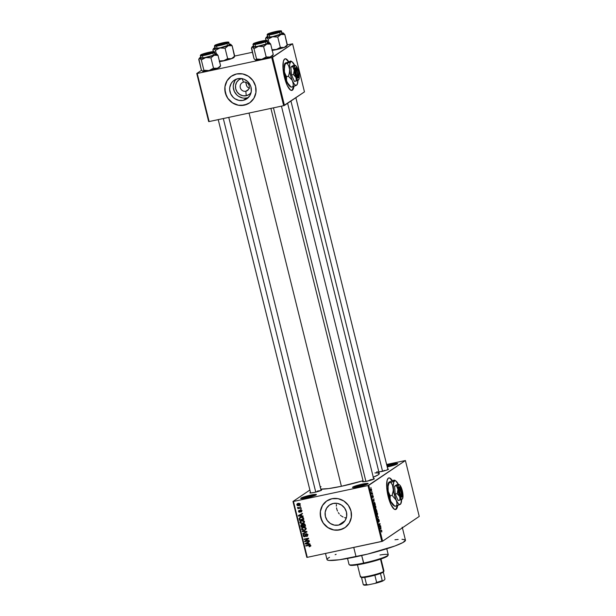<?xml version="1.0" encoding="UTF-8"?>
<svg xmlns="http://www.w3.org/2000/svg" width="616" height="616" viewBox="0 0 616 616"><rect width="100%" height="100%" fill="white"/><g stroke="black" fill="none" stroke-linecap="round" stroke-linejoin="round"><path stroke-width="0.92" d="M362.362 484.861A7.407 0.809 -13.9 0 0 353.576 487.587A7.407 0.809 166.1 0 1 362.362 484.861L362.593 485.793L362.362 484.861A7.407 0.809 166.1 0 1 367.305 484.191A7.407 0.809 -13.9 0 0 362.362 484.861L362.37 484.099L362.362 484.861M358.296 486.848A8.085 0.885 166.1 0 1 352.56 487.495A8.085 0.885 166.1 0 1 362.37 484.099L368.114 483.452L365.504 484.892L356.864 487.14L352.552 487.495L355.163 486.055L362.37 484.099A8.085 0.885 166.1 0 1 368.152 483.637A8.085 0.885 166.1 0 1 358.296 486.848M391.868 464.895A7.407 0.809 -13.9 0 0 387.041 466.12A7.407 0.809 166.1 0 1 391.868 464.895L392.099 465.827L391.868 464.895A7.407 0.809 166.1 0 1 396.812 464.225A7.407 0.809 -13.9 0 0 391.868 464.895L391.876 464.133L391.868 464.895M387.803 466.882A8.085 0.885 166.1 0 1 387.256 466.997L393.763 465.342L397.674 463.656A8.085 0.885 166.1 0 1 387.803 466.882M386.863 465.396A8.085 0.885 166.1 0 1 391.876 464.133L397.674 463.656A8.085 0.885 166.1 0 0 391.876 464.133L386.863 465.396M310.572 495.903A7.407 0.809 -13.9 0 0 301.786 498.629A7.407 0.809 166.1 0 1 310.572 495.903L310.803 496.835L310.572 495.903A7.407 0.809 166.1 0 1 315.515 495.233A7.407 0.809 -13.9 0 0 310.572 495.903L310.58 495.133L310.572 495.903M306.506 497.89A8.085 0.885 166.1 0 1 300.77 498.537A8.085 0.885 166.1 0 1 310.58 495.133L315.977 494.402L316.124 494.894L313.713 495.934L305.074 498.182L300.762 498.537L303.372 497.089L310.58 495.133A8.085 0.885 166.1 0 1 316.362 494.679A8.085 0.885 166.1 0 1 306.506 497.89M392.076 480.719A16.162 4.582 78 0 0 388.742 477.954M397.705 505.166L396.096 509.324L394.24 509.186L390.998 504.681L388.165 496.481A16.162 4.582 -102 0 1 388.865 477.916A16.162 4.582 -102 0 1 392.307 480.626M236.151 79.21A11.219 10.688 -124.1 0 0 234.773 92.3A11.219 10.688 -124.1 0 0 246.785 97.921L243.189 100.354A11.219 10.688 55.9 0 1 230.654 93.717A11.219 10.688 55.9 0 1 234.226 80.234A11.219 10.688 55.9 0 1 237.83 78.702L242.065 78.663L243.582 82.136A4.712 4.489 -124.1 0 0 240.286 87.626A4.712 4.489 -124.1 0 0 245.838 91.237L246.238 95.726A8.94 8.516 55.9 0 1 235.782 89.12A8.94 8.516 55.9 0 1 241.518 78.579M245.83 82.883L246.908 86.448L248.109 87.665L249.696 88.119L248.109 87.665L246.908 86.448L245.645 82.128M241.972 78.463L238.923 79.803L236.667 82.259L235.543 85.447L235.72 88.881L237.175 92.046L239.686 94.456L242.866 95.749L246.238 95.726A8.94 8.516 55.9 0 0 251.051 92.669L249.287 94.379L246.238 95.726L245.838 91.237A4.712 4.489 55.9 0 1 242.065 82.783A4.712 4.489 55.9 0 1 248.849 84.923A4.712 4.489 55.9 0 1 245.838 91.237L248.51 89.42L245.838 91.237A4.712 4.489 -124.1 0 0 249.134 85.739A4.712 4.489 -124.1 0 0 243.582 82.136L242.057 78.663L244.129 79.279L247.771 81.643L250.312 85.216L251.035 87.279L251.259 91.599L249.85 95.596L247.016 98.668L243.189 100.354L238.962 100.385L234.965 98.768L233.248 97.405L230.715 93.84L229.668 89.613L229.768 87.457L231.177 83.46L232.44 81.774L234.011 80.38L237.83 78.702A11.219 10.688 55.9 0 1 250.365 85.339A11.219 10.688 55.9 0 1 246.8 98.822A11.219 10.688 55.9 0 1 243.189 100.354L246.785 97.921A11.219 10.688 -124.1 0 0 248.464 97.405M231.424 76.161A16.162 15.4 -124.1 0 0 226.326 95.572A16.162 15.4 -124.1 0 0 244.367 105.12L244.306 105.167A16.162 15.4 55.9 0 1 226.249 95.603A16.162 15.4 55.9 0 1 231.385 76.184A16.162 15.4 55.9 0 1 236.583 73.974L231.077 76.399L226.996 80.827L224.963 86.587L225.287 92.8L227.912 98.522L232.455 102.887L238.207 105.213L244.306 105.167L249.811 102.741L253.892 98.314L255.925 92.554L255.601 86.34L252.968 80.619L248.433 76.261L242.681 73.928L236.583 73.974A16.162 15.4 55.9 0 1 254.639 83.537A16.162 15.4 55.9 0 1 249.503 102.957A16.162 15.4 55.9 0 1 244.306 105.167L244.367 105.12A16.162 15.4 -124.1 0 0 249.542 102.934M338.6 525.094A11.219 10.688 55.9 0 1 326.072 518.449A11.219 10.688 55.9 0 1 329.637 504.974A11.219 10.688 55.9 0 1 333.241 503.441L337.476 503.403L341.472 505.028L344.621 508.054L346.446 512.019L346.669 516.339L345.26 520.335L342.427 523.408L338.6 525.094L334.373 525.125L330.376 523.508L327.227 520.482L325.402 516.508L325.179 512.196L326.588 508.2L329.421 505.12L333.241 503.441A11.219 10.688 55.9 0 1 345.776 510.079A11.219 10.688 55.9 0 1 342.211 523.554A11.219 10.688 55.9 0 1 338.6 525.094L344.975 520.782L338.6 525.094M346.154 517.933L344.583 517.609L346.154 517.933M343.081 517.024L341.68 516.208L343.081 517.024M341.025 515.723L340.402 515.176L341.025 515.723M339.27 513.967L338.292 512.589L339.27 513.967M337.499 511.08L336.906 509.478L337.499 511.08M336.521 507.823L336.906 509.478L336.521 507.823M336.428 504.527L336.359 506.16L336.428 504.527M326.834 500.9A16.162 15.4 -124.1 0 0 321.737 520.312A16.162 15.4 -124.1 0 0 339.786 529.86L339.716 529.906A16.162 15.4 55.9 0 1 321.66 520.343A16.162 15.4 55.9 0 1 326.796 500.923A16.162 15.4 55.9 0 1 331.993 498.714L326.488 501.139L322.407 505.567L320.374 511.326L320.697 517.54L323.331 523.261L327.866 527.619L333.618 529.952L339.716 529.906L345.222 527.481L349.303 523.053L351.336 517.294L351.012 511.08L348.379 505.359L343.844 501L338.092 498.667L331.993 498.714A16.162 15.4 55.9 0 1 350.05 508.277A16.162 15.4 55.9 0 1 344.914 527.696A16.162 15.4 55.9 0 1 339.716 529.906L339.786 529.86A16.162 15.4 -124.1 0 0 344.952 527.673M376.769 472.133A6.06 0.662 166.1 0 1 377.3 471.61M366.936 481.212A6.06 0.662 166.1 0 1 362.632 481.697A6.06 0.662 166.1 0 1 363.155 481.181L362.886 481.766L366.936 481.212L374.335 478.794A6.06 0.662 166.1 0 1 366.936 481.212M320.882 489.82L321.66 490.02L320.451 490.683L314.26 492.446A6.06 0.662 166.1 0 1 309.956 492.931A6.06 0.662 166.1 0 1 310.479 492.407M317.302 491.145L317.433 491.66L317.302 491.145A5.39 0.593 166.1 0 1 320.551 490.644A5.39 0.593 -13.9 0 0 317.302 491.145M384.122 470.347L384.245 470.863L384.122 470.347M325.494 553.461L327.019 559.597A40.41 4.42 -13.9 0 0 356.063 556.772L353.753 547.439L356.063 556.772A40.41 4.42 -13.9 0 0 405.459 540.186L402.248 527.188A40.41 4.42 166.1 0 1 400.916 528.813L419.234 516.424L405.405 460.537L368.776 485.323L382.605 541.21L399.738 529.529M249.026 113.051L341.395 486.286A30.977 3.388 -13.9 0 0 363.047 480.726L341.395 486.286L249.026 113.051M373.273 477.215A30.977 3.388 -13.9 0 0 379.264 473.565L378.247 474.82L373.05 477.308M246.508 85.609L246.269 84.654M288.357 61.6A16.162 4.582 78 0 0 285.015 58.836M293.986 86.047L292.377 90.206L290.521 90.075L287.272 85.562L284.446 77.362A16.162 4.582 -102 0 1 285.146 58.805A16.162 4.582 -102 0 1 288.588 61.515M371.856 491.375L371.956 491.791L371.856 491.375M371.987 493.216L372.434 492.916L372.534 493.331L371.671 493.917L371.386 492.592L371.987 493.216L371.386 492.592L371.671 493.917L372.434 492.916L371.795 493.262M372.557 494.209L372.657 494.625L372.557 494.209M372.726 495.341L373.35 496.673L373.227 497.351L372.811 495.788L372.819 497.551L372.264 496.211L372.742 497.112L372.726 495.341L372.719 497.135L372.372 495.649L372.364 496.773L372.842 497.536L372.849 495.741L373.227 497.351L372.78 495.318M374.066 501.17L373.003 500.831L373.866 498.706L374.066 501.17L373.866 498.706L373.003 500.831L374.066 501.17M375.914 506.906L375.49 508.978L374.597 506.329L375.09 505.659L375.698 506.252L375.914 506.906L374.913 505.721L374.697 507.73L375.714 508.901L375.914 506.906M377.593 513.698L377.169 515.769L376.43 514.722L376.307 512.989L376.838 512.45L377.377 513.051L377.593 513.698L376.592 512.52L376.376 514.522L377.4 515.7L377.593 513.698M381.866 530.938L381.712 532.085L381.574 530.669L380.534 531.231L380.426 530.815L381.62 530.33L381.866 530.938L381.235 530.268L380.426 530.815L380.534 531.231L381.52 530.63L381.712 532.085L381.866 530.938M397.659 505.551A16.162 4.582 -102 0 1 395.603 509.532A16.162 4.582 -102 0 1 388.165 496.481L386.709 487.348L387.11 480.372L388.373 478.132L389.243 477.893L390.228 478.262L392.384 480.75M380.965 529.052L379.91 528.713L380.765 526.588L380.965 529.052L380.765 526.588L379.91 528.713L380.965 529.052M379.595 526.341L380.549 525.702L379.464 526.919L379.872 524.085L378.925 524.732L378.817 524.316L380.01 523.515L379.595 526.341L380.65 526.118L380.549 525.702L379.595 526.341L380.01 523.515L378.817 524.316L378.925 524.732L379.872 524.085L379.464 526.919L380.65 526.118L379.595 526.341M378.54 519.134L379.202 520.189L379.14 521.829L378.74 519.542L378.671 521.983L377.97 520.951L378.047 519.604L378.601 521.498L378.54 519.134L378.609 521.413L378.047 519.604L378.001 521.082L378.617 522.045L378.671 519.527L379.14 521.829L378.594 519.111M376.853 516.385L378.363 516.878L377.585 519.311L378.286 517.201L376.853 516.385L378.286 517.201L377.585 519.311L378.363 516.878L376.853 516.385M376.06 509.216L377.038 511.526L375.852 512.327L375.406 510.156L376.06 509.216L375.914 509.979L375.552 509.702L375.852 512.327L377.038 511.526L376.13 509.193M374.074 502.363L374.759 502.648L375.36 504.727L374.174 505.536L374.028 502.394L374.174 505.536L375.36 504.727L374.228 502.294M370.87 488.665L371.594 489.435L371.371 491.006L370.655 489.828L370.87 488.665L370.716 490.113L371.448 490.967L371.61 489.512L370.986 488.611M370.894 487.479L370.994 487.895L370.894 487.479M292.985 501.478L306.814 557.365L307.276 557.341L293.447 501.463L367.975 485.577L381.805 541.456L307.276 557.341L382.605 541.21L419.234 516.424L405.405 460.537L386.632 464.464L405.405 460.537L367.975 485.577L368.776 485.323L382.605 541.21L381.805 541.456L367.975 485.577L293.447 501.463L307.276 557.341L306.814 557.365L292.985 501.478L309.894 490.036L292.985 501.478M300.531 505.921L300.007 506.468L300.531 505.921M301.232 508.754L300.708 509.301L301.232 508.754M303.01 515.938L301.601 515.869L301.247 514.437L302.479 513.798L302.371 513.367L298.283 515.623L298.39 516.062L303.118 516.377L301.601 515.869L301.247 514.437L302.479 513.798L302.371 513.367L298.283 515.623L298.39 516.062L303.118 516.377L303.01 515.938M304.065 522.899L304.466 521.56L303.665 520.597L302.017 520.412L300.408 521.105L299.915 521.929L300.177 523.046L302.456 523.669L304.065 522.899L304.466 521.56L303.495 520.52L300.67 520.905L299.93 522.53L302.649 523.631L303.719 523.192M305.744 529.691L306.167 528.443L305.344 527.388L303.696 527.204L302.094 527.897L301.594 528.721L301.855 529.845L304.135 530.461L305.744 529.691L306.144 528.359L305.174 527.319L302.348 527.696L301.609 529.321L304.327 530.422L305.397 529.983M305.474 536.328L304.735 536.805L306.845 533.841L306.26 534.241L307.222 534.919L307.677 534.611L306.437 536.128L306.599 536.528L307.553 535.989L306.599 536.528L307.754 534.842L306.922 533.872L305.567 534.111L304.882 536.313L303.765 535.835L304.242 534.357L303.195 535.358L303.596 536.528L304.843 536.775L305.528 536.236L305.821 534.534L306.583 534.226L307.245 535.327L306.437 536.128L307.13 536.328L307.754 534.842L305.682 534.018M309.91 543.828L308.5 543.751L308.154 542.319L309.386 541.68L309.278 541.248L305.182 543.505L305.29 543.943L310.017 544.259L308.5 543.751L308.154 542.319L309.386 541.68L309.278 541.248L305.182 543.505L305.29 543.943L310.017 544.259L309.91 543.828M310.264 546.307L310.372 545.468L309.709 544.914L305.705 545.614L305.805 546.03L309.525 545.322L309.902 545.838L309.255 546.785L310.264 546.307L310.41 545.599L308.701 544.975L305.705 545.614L305.805 546.03L309.448 545.314L309.894 545.684L309.255 546.785L310.079 546.469M309.055 540.363L305.521 541.11L308.624 538.615L308.516 538.176L304.096 539.115L304.196 539.531L307.738 538.777L304.627 541.272L304.735 541.718L309.155 540.771L309.055 540.363L305.521 541.11L308.624 538.615L308.516 538.176L304.096 539.115L304.196 539.531L307.738 538.777L304.627 541.272L304.735 541.718L309.155 540.771L309.055 540.363M306.876 531.539L302.133 531.185L302.24 531.616L306.414 531.878L302.749 533.679L302.856 534.111L306.976 531.939L302.133 531.185L302.24 531.616L306.414 531.878L302.749 533.679L302.856 534.111L306.976 531.939L306.876 531.539M301.64 524.462L300.808 525.841L301.293 525.51L300.808 525.841L301.124 527.127L305.544 526.18L304.874 524.185L303.619 523.916L302.679 524.716L301.64 524.462L300.893 524.947L301.124 527.127L305.544 526.18L305.228 524.901L303.619 523.916L302.679 524.716L301.193 524.647M303.565 518.179L302.51 517.07L300.023 517.394L299.076 518.503L299.445 520.327L303.865 519.388L303.565 518.179C303.049 517.078 302.171 516.708 300.947 517.086L299.076 518.503L299.445 520.327L303.865 519.388L303.565 518.179M300.446 510.579L299.453 511.873L298.929 511.419L299.16 510.379L298.475 511.534L298.914 511.242L298.475 511.534L299.622 512.273L301.216 510.079L300.7 510.425L301.74 510.602L300.862 511.634L301.016 512.035L301.694 511.58L301.016 512.035L301.801 510.81L300.516 510.025L299.53 511.85L298.929 511.419L299.16 510.379L298.675 510.649L298.745 512.042L299.977 512.119L300.7 510.425L301.34 510.88L301.016 512.035L301.686 511.596L301.801 510.81L300.115 510.187M300.939 507.576L297.536 507.723L298.236 508.154L297.828 508.67L301.047 507.984L300.939 507.576L298.598 507.992L297.62 507.353L298.236 508.154L297.828 508.67L301.047 507.984L300.939 507.576M300.161 504.165L299.338 503.357L298.175 503.372L297.066 503.942L296.812 504.804L297.359 505.567L298.775 505.674L299.815 505.212L300.161 504.165L298.175 503.372L297.328 503.711L296.827 504.874L298.775 505.674L299.653 505.336L300.161 504.165M196.766 73.496L208.67 121.575L209.132 121.56L197.228 73.473L271.756 57.588L283.66 105.675L209.132 121.56L283.66 105.675L304.466 91.884L292.569 43.798L272.557 57.334L284.461 105.421L304.466 91.884L292.569 43.798L287.364 44.829L292.569 43.798L271.756 57.588L272.557 57.334L284.461 105.421L283.66 105.675L271.756 57.588L197.228 73.473L209.132 121.56L208.67 121.575L196.766 73.496L201.625 70.209L196.766 73.496M234.688 56.056L252.429 52.275L234.688 56.056M293.932 86.44A16.162 4.582 -102 0 1 291.884 90.413A16.162 4.582 -102 0 1 284.446 77.362L282.983 68.237L283.391 61.254L284.654 59.013L285.524 58.774L288.665 61.639M291.753 90.437A16.162 4.582 78 0 0 293.678 86.54M292.123 90.259L293.732 86.101M288.411 61.692L286.255 59.205M320.759 489.096A30.977 3.388 -13.9 0 0 341.395 486.286L328.621 488.588L320.705 489.096M401.732 528.182L400.916 528.813M320.944 489.82A6.06 0.662 166.1 0 1 321.652 490.036A6.06 0.662 166.1 0 1 314.26 492.446L310.687 493L309.91 492.8L310.51 492.4M373.558 478.593L374.335 478.794A6.06 0.662 166.1 0 0 373.619 478.593M387.703 469.022L388.288 469.4L385.539 470.485L378.178 472.141M320.143 487.202L321.044 486.655M374.936 472.911L377.685 472.926L379.264 473.55L287.626 103.28M405.459 540.163L402.956 542.527L394.864 546.007L367.506 554.13L339.401 559.767L329.075 560.429L327.335 559.99L327.088 559.159M327.527 558.604L329.522 557.257M335.119 554.716L336.12 554.331M394.956 539.77L398.144 539.439M401.986 539.277L405.143 539.793M369.977 479.91A5.39 0.593 166.1 0 1 373.227 479.417A5.39 0.593 -13.9 0 0 369.977 479.91M387.757 469.022A6.06 0.662 166.1 0 1 388.465 469.238A6.06 0.662 166.1 0 1 381.073 471.648M336.752 530.191L342.665 528.928M326.557 501.093L322.476 505.52L320.443 511.28M320.305 514.391L321.806 520.474M323.392 523.215L327.935 527.581L333.687 529.906M241.341 105.451L247.255 104.189M231.146 76.353L227.065 80.781L225.032 86.54M224.894 89.651L226.395 95.734M227.982 98.483L232.525 102.841L238.276 105.174M236.036 79.341L234.773 81.027L233.356 85.023L233.264 87.179L234.311 91.407L236.844 94.972L238.561 96.335L242.558 97.952M244.683 98.152L246.785 97.921M395.472 509.555A16.162 4.582 78 0 0 397.397 505.651M395.842 509.378L397.451 505.22M392.13 480.803L389.974 478.316M310.941 545.853L309.255 546.785L309.833 546.061L310.472 546.161M309.894 545.684L309.093 546.384M309.917 545.884L310.572 545.229M309.933 544.983L309.448 545.314L309.933 544.983M310.125 544.852L305.805 546.03L309.671 544.89M308.477 543.651L308.092 543.628L308.477 543.651M305.805 543.589L305.29 543.943L305.805 543.589M309.355 541.587L308.154 542.319L309.355 541.587M306.368 543.135L308.346 542.111L306.368 543.135M307.954 543.72L305.69 543.597L308.346 542.111L307.669 542.565L307.954 543.72L305.69 543.597L307.669 542.565L307.954 543.72M309.086 540.471L304.735 541.718L305.413 541.256L305.305 540.817L304.627 541.272L308.416 538.315L304.196 539.531L308.416 538.315L305.305 540.817L305.413 541.256L309.086 540.471M306.599 536.528L307.238 536.267M307.546 535.473L306.437 536.128M307.115 535.674L307.9 534.457M306.853 533.803L306.26 534.241M305.882 534.988L305.929 534.218L305.251 534.68L305.197 535.443L305.698 535.112L305.066 536.159L305.651 535.758L304.65 536.39L303.75 535.758L304.242 534.357L303.234 535.882L303.719 535.558L303.234 535.882L305.19 536.621M304.735 536.805L305.413 536.343L304.789 536.343M304.242 534.357L303.688 534.596M305.066 536.159L304.65 536.39M305.328 535.928L305.744 535.704L305.328 535.928M306.152 533.826L305.251 534.68L306.075 533.849M306.244 533.649L305.906 534.434M304.45 534.087L304.065 534.418M304.697 536.32L305.521 536.313M307.923 534.873L307.484 535.512M306.953 531.854L302.856 534.111L303.457 533.333L306.953 531.854M306.876 531.562L306.414 531.878L306.876 531.562M306.198 531.485L305.667 531.847L306.198 531.485M302.803 531.231L302.24 531.616L302.803 531.231M305.698 529.737L304.327 530.422L305.012 529.96L303.957 530.06M302.094 528.99L301.609 529.321L302.094 528.99M303.418 529.968L305.775 529.706M304.466 527.157L302.618 528.051L303.572 527.658L305.628 528.466L305.097 529.668L304.235 530.006L302.125 529.206L302.618 528.051L304.55 527.15M306.214 528.728L305.197 529.475M305.628 528.466L305.274 529.529L304.235 530.006L303.003 530.045L302.125 529.206L302.371 528.266L303.572 527.658L304.774 527.65L305.628 528.466M305.097 529.668L306.19 528.774M303.619 523.916L302.679 524.716M303.857 524.247L304.974 524.301L304.55 524.586L305.166 524.693L304.928 525.879L303.38 526.21L303.18 525.394L304.173 524.324L304.928 525.879L305.397 525.563L303.38 526.21L303.141 525.217L302.672 525.54L303.726 524.332M303.349 525.086L303.195 524.663L302.518 525.117L302.864 526.318L301.54 526.603L301.363 525.879L302.34 524.509L301.817 524.863L302.518 525.117L303.195 524.663L302.495 524.409L302.04 525.425M302.187 524.524L301.509 524.986L302.387 524.963L302.864 526.318L301.54 526.603L301.293 525.302L301.817 524.863M304.404 523.87L303.857 524.932M304.011 522.946L302.649 523.631L303.326 523.169L301.324 523.246L300.493 522.568L300.939 521.252L302.872 520.358M300.416 522.199L299.93 522.53L300.416 522.199M300.57 521.637L301.024 520.705M301.732 523.169L304.096 522.907M301.085 520.643L300.57 521.667M304.535 521.937L303.511 522.684M302.787 520.366L301.894 520.867L303.742 521.259L303.588 522.738L302.556 523.215L300.446 522.414L300.454 521.906L302.572 520.404L300.939 521.252L301.894 520.867L303.95 521.675L304.404 521.367L303.418 522.876L302.248 523.269M303.418 522.876L304.504 521.983M303.796 519.088L299.445 520.327L303.796 519.088M299.63 518.849L299.16 519.173L299.63 518.849M299.838 518.711L299.753 518.041L299.076 518.503L300.1 517.355M300.215 517.248L299.753 518.21M299.622 518.464L301.717 517.047L301.039 517.502L302.649 517.109L302.163 517.44L303.064 518.341L303.526 518.033L303.249 519.088L299.861 519.804L299.622 518.464L301.039 517.502L302.163 517.44L303.249 519.088L303.711 518.772L299.861 519.804L299.622 518.464L300.084 517.863L302.271 516.963M302.009 516.993L300.3 518.01M301.578 515.769L301.193 515.746L301.578 515.769M298.906 515.707L298.39 516.062L298.906 515.707M302.456 513.706L301.247 514.437L302.456 513.706M299.468 515.253L301.447 514.229L299.468 515.253M301.055 515.838L298.783 515.715L301.447 514.229L300.77 514.683L301.055 515.838L298.783 515.715L300.77 514.683L301.055 515.838M301.016 512.035L301.416 511.842M301.34 510.88L300.862 511.634M301.655 511.134L302.017 510.418M299.16 510.379L298.775 510.564M299.122 510.872L299.184 510.441M298.929 511.419L299.314 510.78M299.607 510.964L300.208 511.388M300.546 509.994L300.431 510.71M300.354 511.257L299.576 511.819M299.16 510.51L299.792 510.418M301.278 508.916L300.708 509.301L301.278 508.916M300.97 507.692L297.828 508.67L298.452 508.007L300.97 507.692M298.106 507.399L297.551 507.777L298.106 507.399M300.57 506.083L300.007 506.468L300.57 506.083M299.946 505.074L298.775 505.674L299.461 505.212L298.583 505.274M300.031 504.543L297.69 505.228L297.289 504.789L298.313 503.78L299.699 504.25L298.675 505.259L296.827 504.874L299.184 503.287M297.474 504.173L297.721 503.503M298.537 505.266L300.007 505.051M297.744 503.48L297.482 504.273M298.252 503.618L297.628 504.042L300.1 503.98L298.675 505.259M299.076 503.31L298.313 503.78M299.353 504.797L300.377 503.796M381.343 530.676L380.442 530.869M380.788 529.005L379.964 528.936L380.234 527.912L380.788 529.005L380.057 529.159L380.788 529.005L380.503 527.85L380.08 528.813L380.788 529.005M378.832 524.308L379.872 524.085L378.832 524.308M379.002 524.201L380.118 523.962L379.002 524.201M378.517 521.629L378.139 520.982M377.123 512.635L376.592 512.52M377.3 515.284L377.323 513.374L376.299 513.013L376.692 512.936L376.361 514.46L376.93 515.284L376.468 513.29L376.692 512.936L377.462 513.798L377.3 515.284L376.738 515.43M376.692 512.936L376.307 512.982M375.999 511.75L377.038 511.526L375.999 511.75M375.914 509.979L375.413 510.087L375.914 509.979L375.552 509.702M375.698 510.094L375.891 511.819L376.245 511.58L375.737 511.85L375.406 510.163L376.245 511.58L375.929 510.379M376.199 509.617L376.384 511.488L376.8 511.203L376.23 511.519L375.899 509.694L376.8 511.203L376.461 509.909M375.444 505.844L374.913 505.721M375.614 508.485L375.645 506.583L374.62 506.221L375.013 506.136L374.682 507.661L375.244 508.485L374.79 506.498L375.013 506.136L375.775 507.007L375.614 508.485L375.059 508.639M375.013 506.136L374.628 506.19M374.32 504.951L375.36 504.727L374.32 504.951M374.174 502.779L374.205 505.028L375.121 504.412L374.051 505.058L374.174 502.779L373.766 502.864L374.505 502.741L375.121 504.412L374.505 502.741M373.889 501.124L373.065 501.054L373.335 500.03L373.889 501.124L373.157 501.278L373.889 501.124L373.604 499.969L373.18 500.931L373.889 501.124M372.849 495.741L373.119 496.203M372.695 497.143L372.48 496.673M371.579 493.532L372.534 493.331L371.579 493.532M371.348 490.552L370.632 489.15L371.486 489.581L371.348 490.552L370.84 490.043L371.109 490.559L371.525 489.789L370.978 489.073L371.486 489.581M370.978 489.073L370.84 490.043M347.547 558.458L349.041 564.487A20.205 2.21 -13.9 0 0 363.563 563.078A20.205 2.21 166.1 0 1 349.218 564.695L350.027 565.18A19.527 2.141 -13.9 0 0 363.894 563.617L361.692 555.524L363.563 563.078A20.205 2.21 -13.9 0 0 388.265 554.785L386.771 548.756M387.733 555.809L381.312 558.889L369.423 562.339L355.84 565.065L350.011 565.165M379.995 555.008A20.205 2.21 166.1 0 1 388.203 555.047A20.205 2.21 166.1 0 1 363.563 563.078L363.894 563.617A19.527 2.141 -13.9 0 0 387.71 555.848L388.203 555.047M269.415 42.689L269.053 42.527A8.886 0.97 166.1 0 1 269.269 42.596A8.886 0.97 166.1 0 1 269.053 43.043L270.67 44.098L269.053 42.527L269.053 43.043L266.82 44.036L270.67 44.098L269.415 42.689M254.393 43.436L254.97 43.805L254.239 43.736A6.06 0.662 166.1 0 1 254.393 43.436L261.6 41.187L265.173 40.633L265.758 41.01A6.06 0.662 166.1 0 1 259.706 42.989A6.06 0.662 166.1 0 1 254.246 43.736L254.393 43.436A6.06 0.662 166.1 0 1 261.084 41.303A6.06 0.662 166.1 0 1 265.943 40.841A6.06 0.662 166.1 0 1 265.758 41.01L258.551 43.251L254.978 43.805L254.393 43.436M253.769 46.3L253.584 46.67L254.485 46.762L257.534 46.346L266.42 43.936L267.667 43.336L266.643 40.818A7.007 0.77 166.1 0 1 258.312 43.413A7.007 0.77 166.1 0 1 253.507 43.62L253.33 43.975L254.962 43.99L259.629 43.12L266.859 40.617L261.839 41.026L253.507 43.62A7.007 0.77 166.1 0 1 261.839 41.026A7.007 0.77 166.1 0 1 266.643 40.818L267.667 43.336A7.407 0.809 -13.9 0 0 267.906 43.043L267.359 40.833A7.407 0.809 166.1 0 1 267.121 41.126A7.407 0.809 166.1 0 1 259.328 43.644A7.407 0.809 166.1 0 1 252.984 44.391L253.53 46.6A7.407 0.809 -13.9 0 0 259.875 45.853A7.407 0.809 -13.9 0 0 267.667 43.336L267.852 42.966M272.842 55.278L273.235 54.439L270.67 44.098L273.235 54.439L270.94 56.603L269.1 57.265L266.181 56.98L263.617 46.631L266.82 44.036L258.481 46.331L263.617 46.631L266.181 56.98L261.7 59.328L256.556 59.028L253.992 48.687L258.481 46.331L252.383 47.116L253.992 48.687L256.556 59.028L255.91 60.075L255.24 59.952L253.977 58.543L251.42 48.202L252.16 46.778L253.877 45.884M251.597 47.725L253.977 58.543L255.301 59.921M272.495 55.594L270.778 56.757L263.933 58.82L257.827 60.014L255.24 59.952M267.567 42.535L269.053 42.527A8.886 0.97 166.1 0 0 267.783 42.519M253.045 44.468A7.407 0.809 -13.9 0 0 259.721 43.551A7.407 0.809 -13.9 0 0 267.121 41.126M251.805 47.363L252.383 47.116A8.886 0.97 166.1 0 1 252.113 46.839A8.886 0.97 166.1 0 1 253.399 46.077M253.553 48.094L253.992 48.687L258.481 46.331A8.886 0.97 166.1 0 1 252.383 47.116L253.553 48.094M266.82 44.036A8.886 0.97 166.1 0 1 258.481 46.331L263.617 46.631L266.82 44.036L270.67 44.098L269.053 43.043A8.886 0.97 166.1 0 1 266.82 44.036M255.363 60.022A8.886 0.97 -13.9 0 0 255.386 60.045A8.886 0.97 -13.9 0 0 255.594 60.114A8.886 0.97 -13.9 0 0 261.7 59.328L256.556 59.028L255.594 60.114M261.7 59.328A8.886 0.97 -13.9 0 0 270.031 57.034L266.181 56.98L261.7 59.328M273.057 54.916L270.031 57.034A8.886 0.97 -13.9 0 0 272.534 55.794L272.942 55.14M257.819 43.236L255.663 43.443L256.094 42.935L262.331 41.21A4.712 0.516 166.1 0 1 264.611 41.041A4.712 0.516 166.1 0 1 262.647 42.034A4.712 0.516 166.1 0 1 257.819 43.236A4.712 0.516 166.1 0 1 255.509 43.289A4.712 0.516 166.1 0 1 262.331 41.21L264.487 41.002L264.056 41.511L257.819 43.236M273.45 107.846L365.904 481.419L273.45 107.846M274.174 33.195L278.794 31.539L274.259 32.109A4.712 0.516 166.1 0 1 278.755 31.47A4.712 0.516 166.1 0 1 274.174 33.195A4.712 0.516 166.1 0 1 269.654 33.718A4.712 0.516 166.1 0 1 274.259 32.109L269.639 33.765L274.174 33.195M290.937 101.039L382.575 471.302L290.937 101.039M207.392 54.139L207.361 53.992A4.712 0.516 166.1 0 1 202.841 54.516A4.712 0.516 166.1 0 1 207.446 52.907L202.826 54.562L210.61 53.045L211.642 52.214L207.446 52.907A4.712 0.516 166.1 0 1 211.935 52.268A4.712 0.516 166.1 0 1 207.361 53.992L207.392 54.139M315.754 492.099L223.308 118.534L315.754 492.099M219.25 45.068L219.288 44.891A4.712 0.516 166.1 0 1 216.978 44.953A4.712 0.516 166.1 0 1 223.8 42.866L226.111 42.727L224.363 43.613L216.978 45.037L223.8 42.866A4.712 0.516 166.1 0 1 226.08 42.697A4.712 0.516 166.1 0 1 224.116 43.69A4.712 0.516 166.1 0 1 219.288 44.891L219.25 45.068M383.468 571.887L383.083 572.295A11.45 1.255 -13.9 0 0 383.429 571.979L383.922 571.178A12.12 1.324 166.1 0 1 383.56 571.509L383.083 572.295L380.465 573.481A11.45 1.255 -13.9 0 0 383.083 572.295L383.56 571.509A12.12 1.324 -13.9 0 0 383.953 571.017L380.981 558.997M380.503 559.166L383.56 571.509L380.503 559.166M357.449 564.826L360.422 576.846A12.12 1.324 -13.9 0 0 370.809 575.629A12.12 1.324 -13.9 0 0 383.56 571.509A12.12 1.324 166.1 0 1 371.456 575.475A12.12 1.324 166.1 0 1 360.529 576.969L361.338 577.446A11.45 1.255 -13.9 0 0 361.523 577.515L361.23 577.277M374.859 575.228L364.757 577.377A11.45 1.255 -13.9 0 0 374.859 575.228A11.45 1.255 -13.9 0 0 380.465 573.481A11.45 1.255 166.1 0 1 374.859 575.228L376.63 582.374L375.252 583.352L368.222 584.846L366.52 584.53L364.757 577.377A11.45 1.255 166.1 0 1 361.523 577.515A11.45 1.255 -13.9 0 0 364.757 577.377L366.52 584.53A11.45 1.255 166.1 0 1 363.286 584.669A11.45 1.255 -13.9 0 0 366.52 584.53L368.222 584.846L363.864 585.038A10.772 1.178 -13.9 0 0 363.917 585.077A10.772 1.178 -13.9 0 0 368.222 584.846L375.252 583.352A10.772 1.178 -13.9 0 0 382.805 580.996L382.236 580.626L380.465 573.481L382.236 580.626A11.45 1.255 166.1 0 1 376.63 582.374A11.45 1.255 -13.9 0 0 382.236 580.626L382.805 580.996L375.252 583.352L376.63 582.374L374.859 575.228M360.529 576.969A12.12 1.324 166.1 0 1 360.822 576.353M361.523 577.515L363.286 584.669L363.864 585.038L363.286 584.669L361.523 577.515M383.298 572.125L384.946 578.794L384.7 579.718L382.805 580.996L384.7 579.718L384.946 578.794L383.298 572.125M286.987 45.707L287.372 44.868L284.176 47.463A8.886 0.97 -13.9 0 0 286.409 46.47L287.372 44.868L284.176 47.463L280.326 47.409L277.762 37.068L280.958 34.465L284.815 34.527L282.89 32.987L283.491 33.141L283.198 33.472L280.958 34.465L272.626 36.767L277.762 37.068L280.326 47.409L277.069 49.396L271.979 49.75L275.837 49.757L271.972 50.443M265.735 38.154L265.996 40.379L265.565 38.631L266.52 37.545A8.886 0.97 166.1 0 1 266.258 37.268A8.886 0.97 166.1 0 1 266.528 37.029L268.014 36.313M268.53 33.865A6.06 0.662 166.1 0 1 275.229 31.732A6.06 0.662 166.1 0 1 280.08 31.277A6.06 0.662 166.1 0 1 279.903 31.439L272.688 33.688L269.123 34.242L268.53 33.865L275.745 31.616L279.317 31.062L279.903 31.439A6.06 0.662 166.1 0 1 273.851 33.426A6.06 0.662 166.1 0 1 268.391 34.173A6.06 0.662 166.1 0 1 268.53 33.865L269.107 34.242L268.53 33.865M267.19 34.896A7.407 0.809 -13.9 0 0 273.866 33.988A7.407 0.809 -13.9 0 0 281.258 31.562L280.788 31.254A7.007 0.77 166.1 0 1 272.457 33.842A7.007 0.77 166.1 0 1 267.652 34.049L267.475 34.404L268.33 34.488L273.766 33.549L281.004 31.046L275.983 31.455L267.652 34.049A7.007 0.77 166.1 0 1 275.983 31.455A7.007 0.77 166.1 0 1 280.788 31.254L281.258 31.562A7.407 0.809 166.1 0 1 273.473 34.08A7.407 0.809 166.1 0 1 267.121 34.819L267.521 34.103C267.952 33.487 275.629 31.254 279.248 30.885C281.058 30.715 281.812 30.846 281.504 31.262A7.407 0.809 166.1 0 1 281.258 31.562L281.805 33.772L281.258 31.562M267.121 34.819L267.667 37.029A7.407 0.809 -13.9 0 0 274.02 36.282A7.407 0.809 -13.9 0 0 281.805 33.772L281.997 33.403M265.95 37.792L266.882 37.707L268.137 39.116L268.976 42.512L268.137 39.116L272.626 36.767L267.382 37.576L266.305 37.468L266.528 37.029A8.886 0.97 166.1 0 1 267.544 36.506M287.202 45.345L284.815 34.527L287.372 44.868L285.547 46.924L275.837 49.757A8.886 0.97 -13.9 0 0 284.176 47.463L280.326 47.409L275.837 49.757A8.886 0.97 -13.9 0 1 272.233 50.412M286.71 46.138L286.409 46.47A8.886 0.97 -13.9 0 0 286.679 46.231L287.079 45.569M281.712 32.964L283.198 32.956A8.886 0.97 166.1 0 1 283.414 33.025A8.886 0.97 166.1 0 1 280.958 34.465L284.815 34.527L283.198 32.956A8.886 0.97 166.1 0 0 281.92 32.948M267.914 36.729L267.729 37.099L268.63 37.191L272.996 36.513L281.805 33.772A7.407 0.809 -13.9 0 0 282.051 33.472L281.504 31.262M272.626 36.767A8.886 0.97 166.1 0 1 266.52 37.545L268.137 39.116L272.626 36.767L277.762 37.068L280.958 34.465A8.886 0.97 166.1 0 1 272.626 36.767M216.747 53.915L216.378 53.754A8.886 0.97 166.1 0 1 216.593 53.823A8.886 0.97 166.1 0 1 216.378 54.27L217.995 55.324L216.378 53.754L216.378 54.27L214.145 55.263L217.995 55.324L216.747 53.915M201.717 54.662L202.294 55.04L201.717 54.662L202.733 54.177L208.924 52.414L212.497 51.859L213.082 52.237A6.06 0.662 166.1 0 1 207.03 54.223A6.06 0.662 166.1 0 1 201.571 54.97A6.06 0.662 166.1 0 1 201.717 54.662A6.06 0.662 166.1 0 1 208.408 52.529A6.06 0.662 166.1 0 1 213.267 52.075A6.06 0.662 166.1 0 1 213.082 52.237L205.875 54.485L202.302 55.04L201.717 54.662M201.093 57.527L200.908 57.896L201.809 57.989L204.859 57.573L213.744 55.163L214.992 54.57L213.968 52.052A7.007 0.77 166.1 0 1 205.636 54.639A7.007 0.77 166.1 0 1 200.831 54.847L200.654 55.201L201.509 55.286L206.953 54.347L214.183 51.844L209.163 52.252L200.831 54.847A7.007 0.77 166.1 0 1 209.163 52.252A7.007 0.77 166.1 0 1 213.968 52.052L214.992 54.57A7.407 0.809 -13.9 0 0 215.23 54.27L214.684 52.06A7.407 0.809 166.1 0 1 214.445 52.36A7.407 0.809 166.1 0 1 206.653 54.878A7.407 0.809 166.1 0 1 200.308 55.617L200.855 57.827A7.407 0.809 -13.9 0 0 207.199 57.08A7.407 0.809 -13.9 0 0 214.992 54.57L215.177 54.2M220.166 66.505L220.559 65.666L217.995 55.324L220.559 65.666L218.264 67.829L216.424 68.499L213.506 68.207L210.949 57.866L214.145 55.263L205.806 57.565L210.949 57.866L213.506 68.207L209.024 70.555L203.881 70.255L201.324 59.914L205.806 57.565L199.707 58.343L201.324 59.914L203.881 70.255L203.234 71.31L202.564 71.179L201.309 69.77L198.745 59.429L199.484 58.004L201.201 57.111M198.922 58.951L201.309 69.77L202.625 71.156M219.82 66.821L218.102 67.983L211.257 70.047L205.151 71.24L202.564 71.179M214.892 53.761L216.378 53.754A8.886 0.97 166.1 0 0 215.107 53.746M200.369 55.694A7.407 0.809 -13.9 0 0 207.045 54.786A7.407 0.809 -13.9 0 0 214.445 52.36M199.13 58.589L199.707 58.343A8.886 0.97 166.1 0 1 199.445 58.066A8.886 0.97 166.1 0 1 200.724 57.303M200.878 59.321L201.324 59.914L205.806 57.565A8.886 0.97 166.1 0 1 199.707 58.343L200.878 59.321M214.145 55.263A8.886 0.97 166.1 0 1 205.806 57.565L210.949 57.866L214.145 55.263L217.995 55.324L216.378 54.27A8.886 0.97 166.1 0 1 214.145 55.263M202.625 71.225L202.71 71.271A8.886 0.97 -13.9 0 0 202.71 71.271A8.886 0.97 -13.9 0 0 202.918 71.341A8.886 0.97 -13.9 0 0 209.024 70.555L203.881 70.255L202.918 71.341M209.024 70.555A8.886 0.97 -13.9 0 0 217.363 68.261L213.506 68.207L209.024 70.555M220.382 66.143L217.363 68.261A8.886 0.97 -13.9 0 0 219.858 67.028L220.266 66.366M234.311 56.934L234.696 56.094L231.5 58.689A8.886 0.97 -13.9 0 0 233.741 57.696L234.696 56.094L231.5 58.689L227.65 58.636L225.086 48.294L228.29 45.7L232.14 45.753L230.215 44.213L230.815 44.367L230.523 44.698L228.29 45.7L219.95 47.994L225.086 48.294L227.65 58.636L224.393 60.63L219.304 60.976L223.161 60.992L219.296 61.677M213.067 49.38L213.321 51.605L212.89 49.858L213.844 48.772A8.886 0.97 166.1 0 1 213.583 48.495A8.886 0.97 166.1 0 1 213.852 48.256L215.338 47.54M213.275 49.026L214.206 48.934L215.461 50.343L216.301 53.738L215.461 50.343L219.95 47.994L214.707 48.803L213.629 48.703L213.852 48.256A8.886 0.97 166.1 0 1 214.869 47.74M215.862 45.091A6.06 0.662 166.1 0 1 222.553 42.958A6.06 0.662 166.1 0 1 227.412 42.504A6.06 0.662 166.1 0 1 227.227 42.666L220.02 44.914L216.447 45.468L215.862 45.091L223.069 42.85L226.642 42.296L227.227 42.666A6.06 0.662 166.1 0 1 221.175 44.652A6.06 0.662 166.1 0 1 215.715 45.399L216.439 45.468L215.708 45.392A6.06 0.662 166.1 0 1 215.862 45.091M214.514 46.123A7.407 0.809 -13.9 0 0 221.19 45.214A7.407 0.809 -13.9 0 0 228.59 42.789L228.113 42.481A7.007 0.77 166.1 0 1 219.781 45.076A7.007 0.77 166.1 0 1 214.976 45.284L214.799 45.63L215.654 45.715L219.781 45.076L228.328 42.273L221.991 42.981L214.976 45.284A7.007 0.77 166.1 0 1 223.308 42.689A7.007 0.77 166.1 0 1 228.113 42.481L228.59 42.789A7.407 0.809 166.1 0 1 220.798 45.307A7.407 0.809 166.1 0 1 214.445 46.046L214.845 45.338C215.284 44.722 222.954 42.481 226.58 42.111C228.382 41.942 229.137 42.073 228.829 42.489A7.407 0.809 166.1 0 1 228.59 42.789L229.137 44.999L228.59 42.789M214.445 46.046L214.992 48.256A7.407 0.809 -13.9 0 0 221.344 47.517A7.407 0.809 -13.9 0 0 229.137 44.999L229.321 44.629M234.527 56.572L232.14 45.753L234.696 56.094L232.871 58.15L223.161 60.992A8.886 0.97 -13.9 0 0 231.5 58.689L227.65 58.636L223.161 60.992A8.886 0.97 -13.9 0 1 219.558 61.639M234.034 57.365L233.741 57.696A8.886 0.97 -13.9 0 0 234.003 57.457L234.411 56.795M229.036 44.198L230.523 44.183A8.886 0.97 166.1 0 1 230.738 44.252A8.886 0.97 166.1 0 1 228.29 45.7L232.14 45.753L230.523 44.183A8.886 0.97 166.1 0 0 229.244 44.175M215.238 47.963L215.053 48.333L215.954 48.418L220.32 47.74L229.137 44.999A7.407 0.809 -13.9 0 0 229.375 44.698L228.829 42.489M219.95 47.994A8.886 0.97 166.1 0 1 213.844 48.772L215.461 50.343L219.95 47.994L225.086 48.294L228.29 45.7A8.886 0.97 166.1 0 1 219.95 47.994M402.079 496.658L401.563 497.289L402.025 496.458L399.792 487.456L399.445 489.474L399.892 492.646L400.916 495.426L402.025 496.458A4.712 1.34 -102 0 1 399.892 492.646A4.712 1.34 -102 0 1 399.792 487.456L398.999 486.933A5.39 1.525 78 0 0 399.091 492.892A5.39 1.525 78 0 0 401.555 497.251L402.025 496.458L399.792 487.456L398.991 486.894L399.946 486.956M402.949 494.455L402.941 494.455A7.407 2.102 -102 0 1 402.525 498.767A7.407 2.102 -102 0 1 402.217 499.122L402.471 498.814L402.217 499.122A7.407 2.102 -102 0 1 399.715 496.642L400.061 500.084L398.105 500.5L395.256 494.078L394.571 486.201L396.719 484.746L398.675 484.33L396.719 484.746L394.571 486.201L396.527 485.785L394.571 486.201L395.256 494.078L397.22 493.662L395.256 494.078L398.105 500.5L401.855 499.33L402.795 498.098L402.849 493.547L401.178 487.31A7.407 2.102 -102 0 1 402.949 494.455L402.956 495.51M398.675 484.83L396.527 485.785L397.944 489.497L397.22 493.662L399.715 496.642L400.061 500.084L402.217 499.122L401.047 498.798L399.715 496.642A7.407 2.102 -102 0 1 397.944 489.497L397.22 493.662L399.715 496.642L397.944 489.497A7.407 2.102 -102 0 1 398.675 484.83L396.527 485.785L397.944 489.497L397.982 486.417L398.675 484.83A7.407 2.102 -102 0 1 399.576 484.923A7.407 2.102 -102 0 1 401.178 487.31L399.846 485.154L398.675 484.83M398.606 484.985L395.911 481.027L394.941 480.757L393.824 481.858L393.208 485.808L394.009 493.147L396.219 500.261L398.39 503.788L399.422 504.458L400.685 503.95L401.617 499.43M394.525 480.11L392.608 480.518L394.525 480.11L394.848 480.642L390.998 482.49L389.081 482.898L388.673 482.59L389.089 482.082L392.608 480.518L389.089 482.082L387.949 484.684L387.887 489.72L388.088 486.309L389.081 482.898L390.998 482.49L392.538 485.339L393.347 490.259L392.13 495.38L390.213 495.788L388.681 492.946L387.887 489.72A12.12 3.442 78 0 0 390.783 501.416L390.082 498.613L390.213 495.788L392.13 495.38L396.219 500.261L396.927 503.064L396.789 505.882L394.871 506.29L390.783 501.416A12.12 3.442 78 0 0 393.401 505.32L394.871 506.29L400.308 504.319A12.12 3.442 -102 0 1 396.219 500.261L396.927 503.064L396.789 505.882L400.308 504.319A12.12 3.442 -102 0 0 400.823 503.734A12.12 3.442 -102 0 0 401.617 499.445M396.219 500.261A12.12 3.442 -102 0 1 393.324 488.565L393.124 491.976L392.13 495.38L396.219 500.261M393.324 488.565A12.12 3.442 -102 0 1 394.517 480.927L390.998 482.49L392.538 485.339L393.324 488.565M395.996 481.088L394.81 480.241L394.517 480.927A12.12 3.442 -102 0 1 395.996 481.088A12.12 3.442 -102 0 1 398.344 484.399M394.871 506.29L390.783 501.416L390.082 498.613L390.213 495.788L388.172 491.383L388.088 486.309L389.081 482.898L388.673 482.59L389.512 481.912M388.681 482.497A12.12 3.442 78 0 0 388.573 482.667A12.12 3.442 78 0 0 387.887 489.72L390.267 500.161L391.868 503.511L393.986 505.613M400.523 487.356L399.815 486.848A5.39 1.525 78 0 0 399.337 486.702L400.13 487.225L402.363 496.227L401.262 497.212L399.63 494.671L398.721 490.998L398.806 487.295L399.33 486.663L400.13 487.225L402.517 495.903L402.048 490.244L400.13 487.225A4.712 1.34 -102 0 1 400.523 487.356A4.712 1.34 -102 0 1 402.387 491.56A4.712 1.34 -102 0 1 402.402 496.165A4.712 1.34 -102 0 1 402.363 496.227L401.894 497.02A5.39 1.525 78 0 0 401.963 496.912A5.39 1.525 78 0 0 402.017 496.804M298.36 77.539L297.828 78.132L298.298 77.339L296.073 68.338L295.757 71.094L296.388 74.32L298.298 77.339A4.712 1.34 -102 0 1 296.165 73.527A4.712 1.34 -102 0 1 296.073 68.338L295.28 67.814A5.39 1.525 78 0 0 295.364 73.774A5.39 1.525 78 0 0 297.828 78.132L298.298 77.339L296.073 68.338L295.272 67.775L296.219 67.837M299.222 75.337L299.222 75.337A7.407 2.102 -102 0 1 298.806 79.649A7.407 2.102 -102 0 1 298.49 80.011L298.745 79.695L298.49 80.011A7.407 2.102 -102 0 1 295.996 77.524L296.342 80.966L294.386 81.381L291.537 74.959L290.844 67.09L293 65.627L294.956 65.211L293 65.627L290.844 67.09L292.8 66.667L290.844 67.09L291.537 74.959L293.493 74.544L291.537 74.959L294.386 81.381L298.136 80.211L299.076 78.979L298.983 73.489L297.451 68.191A7.407 2.102 -102 0 1 299.222 75.337L299.237 76.392M294.956 65.712L292.8 66.667L294.225 70.378L293.493 74.544L295.996 77.524L296.342 80.966L298.49 80.011L297.32 79.68L295.996 77.524A7.407 2.102 -102 0 1 294.225 70.378L293.493 74.544L295.996 77.524L294.225 70.378A7.407 2.102 -102 0 1 294.956 65.712L292.8 66.667L294.225 70.378L294.263 67.298L294.956 65.712A7.407 2.102 -102 0 1 295.857 65.812A7.407 2.102 -102 0 1 297.459 68.191L296.127 66.035L294.956 65.712M292.5 81.143L294.671 84.669L296.165 85.37L297.282 84.269L297.898 80.319A12.12 3.442 -102 0 1 297.105 84.615A12.12 3.442 -102 0 1 296.589 85.201L297.004 84.692L296.589 85.201A12.12 3.442 -102 0 1 292.5 81.143L293.201 83.945L293.07 86.771L291.152 87.179L288.765 84.908L286.586 80.912L286.494 76.677L284.962 73.828L284.168 70.601L285.039 63.248L290.798 60.992L284.992 63.34L284.107 66.644L284.168 70.601A12.12 3.442 78 0 0 287.064 82.298A12.12 3.442 78 0 0 289.682 86.202L291.152 87.179L296.589 85.201L293.07 86.771L293.201 83.945L292.5 81.143A12.12 3.442 -102 0 1 289.605 69.446L290.637 75.568L292.5 81.143M294.887 65.866L292.184 61.908L291.222 61.639L290.421 62.178L289.659 64.41L289.62 71.14L288.981 74.575L288.411 76.269L286.494 76.677L288.411 76.269L291.753 79.787L288.411 76.269L289.405 72.857L289.605 69.446A12.12 3.442 -102 0 1 290.798 61.808L285.362 63.787L287.279 63.379L288.812 66.22L289.605 69.446L288.812 66.22L287.279 63.379L290.798 61.808A12.12 3.442 -102 0 1 292.277 61.97A12.12 3.442 -102 0 1 294.617 65.281M290.798 60.992L291.214 61.3L290.798 61.808L291.214 61.3L290.798 60.992L292.277 61.97M291.152 87.179L287.064 82.298L286.355 79.502L286.494 76.677L284.446 72.272L284.369 67.19L285.362 63.787L284.954 63.479L285.793 62.801M284.962 63.379A12.12 3.442 78 0 0 284.854 63.548A12.12 3.442 78 0 0 284.168 70.601L286.548 81.05L288.696 85.201L290.267 86.494M296.804 68.237L296.096 67.729A5.39 1.525 78 0 0 295.618 67.591L296.411 68.106L298.637 77.116L297.543 78.093L295.911 75.552L294.895 70.963L295.272 67.775L296.411 68.106L298.637 77.116L298.991 75.098L298.544 71.918L297.513 69.138L296.411 68.106A4.712 1.34 -102 0 1 296.804 68.237A4.712 1.34 -102 0 1 298.66 72.449A4.712 1.34 -102 0 1 298.683 77.046A4.712 1.34 -102 0 1 298.637 77.116L298.167 77.901A5.39 1.525 78 0 0 298.236 77.801A5.39 1.525 78 0 0 298.298 77.685M309.702 546.153L310.379 545.691M304.951 536.267L305.628 535.805M301.108 511.519L301.786 511.057M300.531 510.495L301.209 510.033M381.458 530.63L380.434 530.846M374.305 502.718L373.773 502.825M371.071 489.035L370.632 489.127M255.809 47.393L255.671 46.862M255.625 46.654L255.078 44.444M267.359 40.833C267.667 40.41 266.921 40.286 265.111 40.456C261.484 40.825 253.815 43.058 253.376 43.674L252.984 44.391M266.081 44.067L265.535 41.857M252.113 46.839L251.713 47.501M265.419 41.518L264.611 41.041M281.443 106.144L373.766 479.179M270.901 108.393L363.301 481.774M255.024 44.09L255.509 43.289M279.564 31.955L278.755 31.47M387.903 469.615L295.865 97.705M280.226 34.496L279.679 32.286M269.947 37.83L269.816 37.299M269.762 37.083L269.215 34.873M269.161 34.527L269.654 33.718M202.348 55.324L202.841 54.516M310.626 493L218.226 119.62M203.134 58.628L203.003 58.097M202.949 57.881L202.402 55.671M321.09 490.413L228.767 117.371M213.405 55.294L212.859 53.084M212.743 52.753L211.935 52.268M216.493 45.753L216.978 44.953M216.539 46.108L217.086 48.31M217.14 48.525L217.271 49.057M227.004 43.513L227.55 45.723M226.888 43.182L226.08 42.697M265.858 37.93L266.258 37.268M214.684 52.06C214.992 51.644 214.245 51.513 212.435 51.682C208.809 52.052 201.139 54.285 200.7 54.901L200.308 55.617M199.445 58.066L199.037 58.728M213.182 49.157L213.583 48.495M399.576 484.923L398.852 484.407M402.402 496.165L401.963 496.912M295.857 65.812L295.133 65.296M298.683 77.046L298.236 77.801"/></g></svg>
